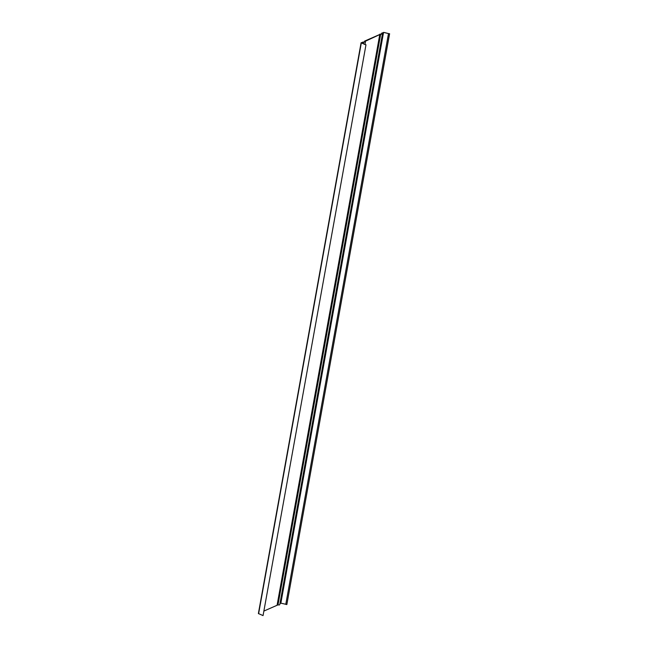<?xml version="1.0" encoding="UTF-8"?>
<svg xmlns="http://www.w3.org/2000/svg" width="648" height="648" viewBox="0 0 648 648"><rect width="100%" height="100%" fill="white"/><g stroke="black" fill="none" stroke-linecap="round" stroke-linejoin="round"><path stroke-width="0.97" d="M318.541 389.059L318.362 390.047M344.218 246.37L344.039 247.358M369.887 103.68L369.708 104.668M365.221 42.873L364.954 44.372M365.067 43.732L365.156 43.238M292.872 531.749L292.694 532.737M364.443 42.071L364.711 41.059L380.7 34.069A1.515 0.454 10.2 0 0 382.263 33.89A1.515 0.454 10.2 0 0 381.899 33.502L381.745 33.121L383.94 32.432L389.537 33.818L383.559 32.4L382.036 33.494A1.701 0.51 -169.8 0 1 382.442 33.923A1.701 0.51 -169.8 0 1 380.692 34.117L365.002 41.423A1.701 0.51 10.2 0 1 365.407 41.853A1.701 0.51 10.2 0 1 363.658 42.055L361.155 42.841L365.982 44.793L263.056 615.6L365.982 44.793M285.8 604.284L280.868 603.158L279.944 603.588M280.868 603.158L383.559 32.4M364.605 41.164L364.865 41.44A1.515 0.454 -169.8 0 1 365.229 41.82A1.515 0.454 -169.8 0 1 363.666 41.999L361.082 42.784L365.747 44.842M361.122 42.865L258.39 613.535L263.056 615.6M382.442 33.923L279.75 604.673A1.701 0.51 -169.8 0 1 277.992 604.876L264.109 610.967M389.61 33.728L286.845 604.576L285.784 604.333L388.484 33.583M286.845 604.576L389.537 33.818M362.564 43.432L362.807 42.071M363.35 43.764L363.658 42.055M258.609 613.737L361.309 42.979M364.759 42.055L364.865 41.44M277.142 604.892L379.841 34.133M277.992 604.876L380.692 34.117M381.794 34.117L381.899 33.502M364.946 44.437L365.407 41.853M258.39 613.535L361.082 42.784M381.64 33.226L381.478 34.142"/></g></svg>
